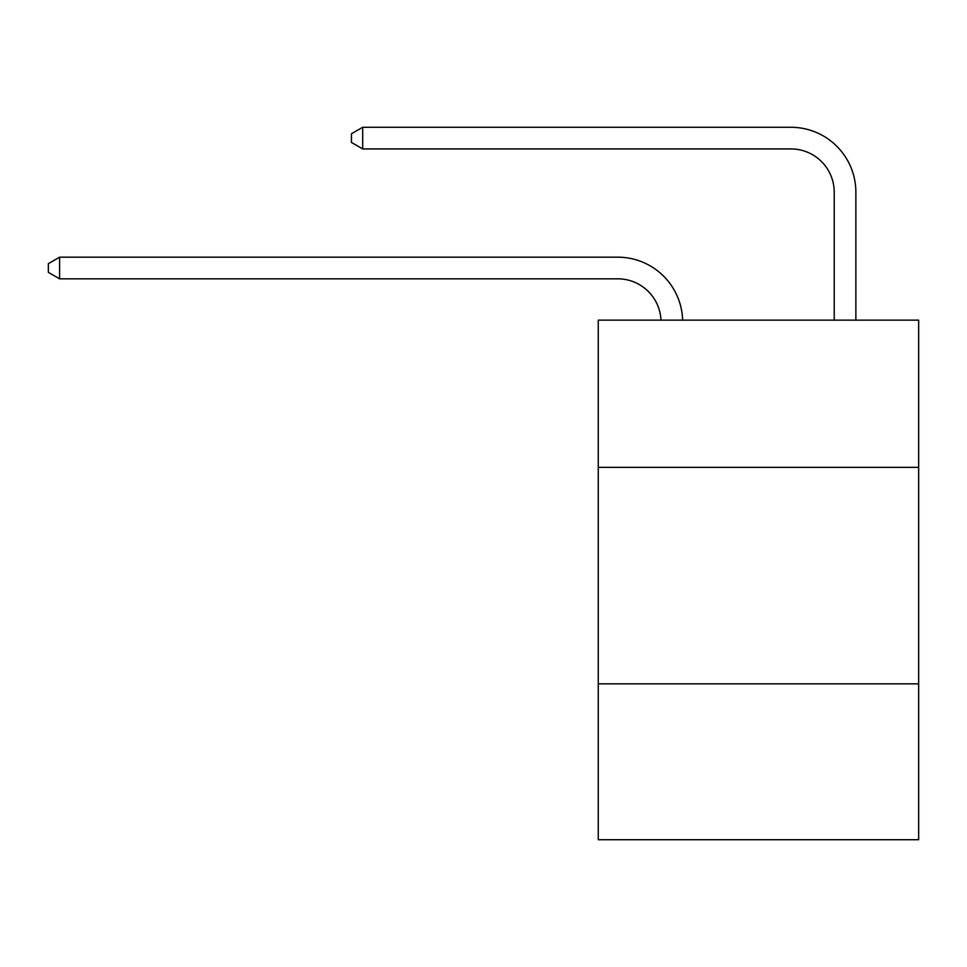 <?xml version="1.0" encoding="UTF-8"?>
<svg xmlns="http://www.w3.org/2000/svg" width="967" height="967" viewBox="0 0 967 967"><rect width="100%" height="100%" fill="white"/><g stroke="black" fill="none" stroke-linecap="round" stroke-linejoin="round"><path stroke-width="1.45" d="M918.65 467.351L918.65 320.137L598.247 320.137L598.247 467.351L918.65 467.351L918.65 839.719L598.247 839.719L598.247 467.351M918.65 683.838L598.247 683.838M617.72 278.822A43.297 43.297 0 0 1 660.981 320.137A43.297 43.297 0 0 0 617.72 278.822A43.297 43.297 0 0 1 660.981 320.137A43.297 43.297 0 0 0 617.72 278.822A43.297 43.297 0 0 1 660.981 320.137A43.297 43.297 0 0 0 617.72 278.822A43.297 43.297 0 0 1 660.981 320.137A43.297 43.297 0 0 0 617.72 278.822A43.297 43.297 0 0 1 660.981 320.137A43.297 43.297 0 0 0 617.72 278.822A43.297 43.297 0 0 1 660.981 320.137A43.297 43.297 0 0 0 617.72 278.822A43.297 43.297 0 0 1 660.981 320.137A43.297 43.297 0 0 0 617.72 278.822L59.603 278.822L48.35 272.331L48.35 263.677L59.603 257.174L617.72 257.174A64.946 64.946 0 0 1 682.642 320.137M834.219 320.137L834.219 192.228A43.297 43.297 0 0 0 790.921 148.93L362.698 148.93L351.444 142.439L351.444 133.772L362.698 127.281L790.921 127.281A64.946 64.946 0 0 1 855.868 192.228L855.868 320.137M59.603 278.822L59.603 257.174L617.72 257.174M834.219 192.228A43.297 43.297 0 0 0 790.921 148.93A43.297 43.297 0 0 1 834.219 192.228A43.297 43.297 0 0 0 790.921 148.93A43.297 43.297 0 0 1 834.219 192.228A43.297 43.297 0 0 0 790.921 148.93A43.297 43.297 0 0 1 834.219 192.228A43.297 43.297 0 0 0 790.921 148.93A43.297 43.297 0 0 1 834.219 192.228A43.297 43.297 0 0 0 790.921 148.93A43.297 43.297 0 0 1 834.219 192.228A43.297 43.297 0 0 0 790.921 148.93A43.297 43.297 0 0 1 834.219 192.228A43.297 43.297 0 0 0 790.921 148.93M362.698 148.93L362.698 127.281L790.921 127.281"/></g></svg>
